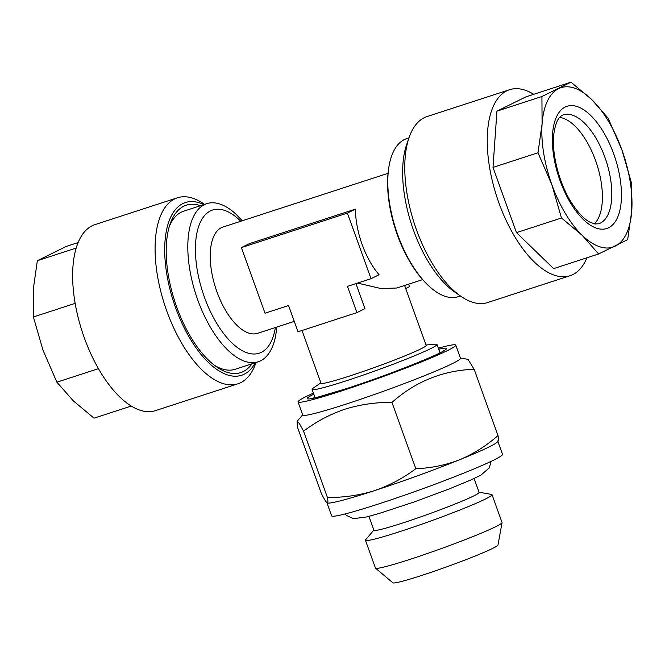<?xml version="1.0" encoding="UTF-8"?>
<svg xmlns="http://www.w3.org/2000/svg" width="665" height="665" viewBox="0 0 665 665"><rect width="100%" height="100%" fill="white"/><g stroke="black" fill="none" stroke-linecap="round" stroke-linejoin="round"><path stroke-width="1" d="M276.914 327.03L275.634 336.025A83.125 38.454 -108 0 1 260.605 360.796A83.125 38.454 -108 0 1 258.219 361.768A83.125 38.454 -108 0 1 197.729 299.873A83.125 38.454 -108 0 1 204.388 204.637A83.125 38.454 -108 0 1 206.773 203.665A83.125 38.454 -108 0 1 236 214.23L242.326 220.747M460.413 295.975L458.227 296.681A83.125 38.454 -108 0 1 429 286.116A83.125 38.454 -108 0 1 397.737 234.795A83.125 38.454 -108 0 1 389.366 164.322A83.125 38.454 -108 0 1 404.395 139.559A83.125 38.454 -108 0 1 406.781 138.586L408.967 137.871M404.611 285.485L426.165 345.359A55.885 3.308 160.2 0 1 350.214 375.825A55.885 3.308 160.2 0 1 321.004 383.215L302.018 330.48M357.595 283.074L380.962 288.552L396.797 288.02L422.674 279.599M356.914 312.617L347.463 286.374L371.02 278.71L347.396 213.099L241.395 247.596L265.011 313.207L288.568 305.534L298.02 331.785L356.914 312.617L364.96 308.643L355.95 283.614M294.271 321.386L257.563 333.331A55.885 25.852 -108 0 1 216.283 289.957A55.885 25.852 -108 0 1 221.379 227.696A55.885 25.852 -108 0 1 222.983 227.048L388.086 173.316M371.02 278.71L379.067 274.736A55.885 25.852 -108 0 1 355.451 209.126L249.441 243.623L241.395 247.596M320.879 382.865L313.348 388.028A66.367 3.932 -19.8 0 0 312.093 389.407A66.367 3.932 -19.8 0 0 346.781 380.621A66.367 3.932 -19.8 0 0 436.971 344.445A66.367 3.932 -19.8 0 0 435.126 344.187L426.041 345.01M169.276 226.632A83.125 38.454 -108 0 1 183.69 211.179L206.773 203.665M203.897 204.604A90.814 42.011 72 0 0 165.244 238.619A90.814 42.011 72 0 0 190.198 338.842A90.814 42.011 72 0 0 255.343 362.699M204.587 204.379L204.28 204.163A97.797 45.245 72 0 0 177.389 197.804A97.797 45.245 72 0 0 182.518 344.603A97.797 45.245 72 0 0 237.912 383.805A97.797 45.245 72 0 0 255.909 362.832L256.033 362.475M177.389 197.804L94.937 224.629A97.797 45.245 72 0 0 100.066 371.427A97.797 45.245 72 0 0 155.46 410.629L237.912 383.805M251.985 363.797A88.021 40.715 -108 0 1 216.566 366.864A88.021 40.715 -108 0 1 190.913 337.305A88.021 40.715 -108 0 1 170.099 224.055A88.021 40.715 -108 0 1 200.539 205.693M258.219 361.768L235.136 369.275A83.125 38.454 -108 0 1 214.388 365.26M586.921 257.787A97.797 45.245 -108 0 1 570.063 275.717L487.611 302.55A97.797 45.245 -108 0 1 460.72 296.191L454.586 291.918A90.814 42.011 -108 0 1 428.127 261.42A90.814 42.011 -108 0 1 406.648 144.579L409.091 137.522A97.797 45.245 -108 0 1 427.088 116.55L509.54 89.717A97.797 45.245 -108 0 1 533.721 94.297M460.72 296.191A97.797 45.245 -108 0 1 432.217 263.348A97.797 45.245 -108 0 1 409.091 137.522M570.063 275.717A97.797 45.245 -108 0 1 514.668 236.516A97.797 45.245 -108 0 1 509.54 89.717M591.667 99.484A83.832 38.778 -108 0 1 608.458 121.271A83.832 38.778 -108 0 1 621.975 150.091A83.832 38.778 -108 0 1 631.75 210.83A83.832 38.778 -108 0 1 615.258 246.125A83.832 38.778 -108 0 1 582.166 235.294A83.832 38.778 -108 0 1 551.859 184.687A83.832 38.778 -108 0 1 542.083 123.948A83.832 38.778 -108 0 1 558.567 88.653A83.832 38.778 -108 0 1 591.667 99.484L570.969 82.177L541.925 96.508L542.083 123.948L537.993 152.767L551.859 184.687L561.476 217.995L582.166 235.294L598.616 253.98L627.66 239.641L631.75 210.83L631.6 183.39L621.975 150.091L608.118 118.162L591.667 99.484M594.277 223.864A57.281 26.5 72 0 0 586.339 140.855A57.281 26.5 72 0 0 559.631 117.397M474.103 478.509L479.091 492.374A55.885 3.308 160.2 0 1 403.14 522.84A55.885 3.308 160.2 0 1 373.93 530.238L368.942 516.373M479.033 492.216L491.56 494.428A67.273 3.99 160.2 0 1 492.034 494.694A67.273 3.99 160.2 0 1 400.604 531.368A67.273 3.99 160.2 0 1 365.442 540.271A67.273 3.99 160.2 0 1 365.642 539.764L373.871 530.08M492.034 494.694L502.033 522.482A67.273 3.99 160.2 0 1 502.042 522.624A67.273 3.99 160.2 0 1 410.604 559.157A67.273 3.99 160.2 0 1 375.534 568.176A67.273 3.99 160.2 0 1 375.451 568.06L365.442 540.271M502.042 522.624L498.002 544.984A55.885 3.308 160.2 0 1 422.034 575.333A55.885 3.308 160.2 0 1 392.899 582.823L375.534 568.176M438.318 348.186A83.832 4.971 160.2 0 1 455.783 345.127L460.504 358.252A83.832 4.971 160.2 0 1 346.573 403.946A83.832 4.971 160.2 0 1 302.758 415.043L298.036 401.918A83.832 4.971 160.2 0 1 313.439 393.148M498.235 441.02L497.52 441.859A90.814 5.378 160.2 0 1 459.656 459.739A90.814 5.378 160.2 0 1 374.362 490.679C359.316 495.367 343.672 497.62 327.413 497.445L303.556 431.178C316.291 421.568 330.114 414.237 345.019 409.175C360.255 404.47 375.9 402.217 391.959 402.408C415.683 381.386 443.081 370.347 474.145 369.283L467.994 359.349L460.421 358.011M455.783 345.127A83.832 4.971 160.2 0 1 341.852 390.821A83.832 4.971 160.2 0 1 298.036 401.918M497.877 441.435L502.507 454.303A90.814 5.378 160.2 0 1 379.083 503.804A90.814 5.378 160.2 0 1 331.619 515.824L326.931 502.798M497.636 440.995C498.617 441.535 498.742 439.723 498.002 435.558C486.339 445.841 473.555 453.904 459.656 459.739C445.567 465.176 430.953 468.16 415.816 468.684C403.256 478.193 389.441 485.525 374.362 490.679A90.814 5.378 160.2 0 1 327.537 503.056L327.047 502.89C325.908 501.942 323.963 498.675 321.195 493.089L297.338 426.822L297.105 421.352L299.308 423.389L303.556 431.178M327.413 497.445C328.153 501.618 328.036 503.43 327.047 502.89M415.816 468.684L391.959 402.408M498.002 435.558L474.145 369.283M541.925 96.508L496.938 111.155L525.982 96.824L570.969 82.177M496.938 111.155L492.998 167.405L537.993 152.767M492.998 167.405L516.481 232.634L561.476 217.995M516.481 232.634L553.629 268.618L598.616 253.98M131.279 406.049L94.031 418.169L73.333 400.87L56.882 382.184L43.026 350.264L33.4 316.964L33.25 289.524L37.34 260.705L66.384 246.374L78.079 242.567M98.445 368.659L56.882 382.184M75.128 303.381L33.4 316.964M76.134 248.078L37.34 260.705M405.708 288.535L409.499 286.665L408.601 284.179M355.451 209.126L347.396 213.099M275.368 327.537A75.278 34.821 -108 0 1 261.345 352.317A75.278 34.821 -108 0 1 204.404 297.147A75.278 34.821 -108 0 1 210.439 210.905A75.278 34.821 -108 0 1 240.788 221.246M595.749 137.796A57.281 26.5 72 0 0 563.305 114.837L561.085 116.018C561.227 116.35 556.231 117.489 553.87 133.748C551.46 152.352 558.517 181.562 570.504 201.071C577.045 211.645 583.429 218.627 589.647 222.019L594.867 223.98L598.749 223.773A57.281 26.5 72 0 0 595.749 137.796M603.429 132.036A64.264 29.734 -108 0 1 617.278 218.078A64.264 29.734 -108 0 1 570.395 202.742A64.264 29.734 -108 0 1 556.555 116.699A64.264 29.734 -108 0 1 603.429 132.036M438.692 349.216A74.048 4.389 160.2 0 1 426.681 358.934A74.048 4.389 160.2 0 1 345.941 388.809A74.048 4.389 160.2 0 1 313.805 394.17M429 286.116C400.471 260.206 381.552 202.069 389.366 164.322M439.989 352.816L436.971 344.445M345.002 513.979L346.374 515.417L353.489 518.658L366.723 516.938L379.133 513.48L413.871 502.058L448.476 489.24L470.687 480.064L480.886 475.151L489.357 467.836L491.019 461.41M443.804 350.621C441.934 353.472 385.284 376.34 346.141 388.726L317.995 397.088L310.771 398.518M302.675 414.802L297.105 421.352M315.102 397.77L312.093 389.407"/></g></svg>
